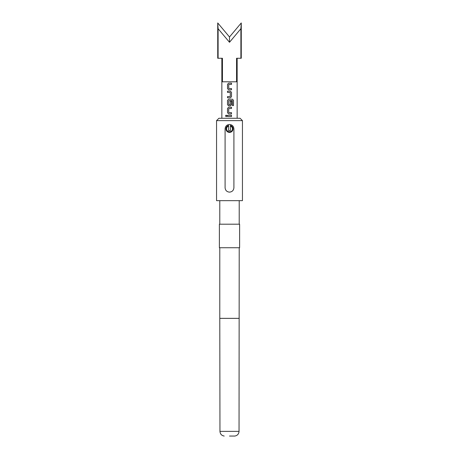 <?xml version="1.0" encoding="UTF-8"?>
<svg xmlns="http://www.w3.org/2000/svg" width="459" height="459" viewBox="0 0 459 459"><rect width="100%" height="100%" fill="white"/><g stroke="black" fill="none" stroke-linecap="round" stroke-linejoin="round"><path stroke-width="0.69" d="M226.195 115.134L225.558 115.897L226.201 116.661M226.878 115.897L226.172 115.129L225.501 115.897L226.172 116.666L226.878 115.897M228.657 83.148L227.544 84.301L227.544 88.627L228.657 89.78M231.474 89.78L231.474 88.547M227.544 96.579L227.544 97.813M227.544 91.18L227.544 92.42M228.657 99.213L227.544 100.366L227.544 104.692L228.657 105.845M230.372 105.845L231.502 104.692L231.502 101.152L230.292 101.152L230.292 104.663L228.811 104.744L228.725 100.67L232.323 100.584L232.397 105.559L233.499 105.559L233.499 100.366L232.478 99.213L228.645 99.213L227.515 100.366L227.515 104.692L228.645 105.845L230.372 105.845L231.474 104.692L231.474 101.152M228.657 107.245L227.544 108.399L227.544 112.725L228.657 113.878M231.474 113.878L231.474 112.644M227.544 115.278L227.544 116.517M232.443 128.876A2.943 2.943 0 0 0 230.384 126.064L230.384 125.456A3.529 3.529 0 0 1 229.5 132.404A3.529 3.529 0 0 1 228.616 125.456L228.616 126.064A2.943 2.943 0 0 0 229.5 131.813A2.943 2.943 0 0 0 232.443 128.876M240.895 58.259L236.563 58.259L236.563 81.794L222.437 81.794L222.437 58.259L218.105 58.259L218.105 28.71L217.732 22.95L229.5 36.978L241.268 22.95L240.895 28.71L240.895 58.259L241.268 58.259L241.268 22.95M229.5 83.148L231.502 83.148L231.502 84.387L228.725 84.467L228.725 88.461L231.502 88.547L231.502 89.78L228.645 89.78L227.515 88.627L227.515 84.301L228.645 83.148L229.5 83.148M230.372 97.813L227.515 97.813L227.515 96.579L230.292 96.493L230.292 92.5L227.515 92.42L227.515 91.18L230.372 91.18L231.502 92.334L231.502 96.66L230.372 97.813L231.502 96.66M229.5 107.245L231.502 107.245L231.502 108.485L228.725 108.565L228.725 112.558L231.502 112.644L231.502 113.878L228.645 113.878L227.515 112.725L227.515 108.399L228.645 107.245L229.5 107.245M229.5 115.278L231.502 115.278L231.502 116.517L227.515 116.517L227.515 115.278L229.5 115.278M229.5 436.05L234.796 436.05L229.5 436.05M216.556 120.637L218.909 118.279L240.091 118.279L242.444 120.637L216.556 120.637L216.556 200.663L242.444 200.663L242.444 120.637M229.5 247.74L239.621 247.74L239.621 224.204L219.379 224.204L219.379 247.74L229.5 247.74M229.5 124.458C232.179 124.722 233.654 126.191 233.912 128.876L233.912 187.72C233.648 190.405 232.179 191.873 229.5 192.132C226.821 191.873 225.346 190.399 225.088 187.72L225.088 128.876C225.352 126.191 226.821 124.716 229.5 124.458M217.732 22.95L217.732 58.259L218.105 58.259M229.5 36.978L229.5 42.291L218.105 28.71M240.895 28.71L229.5 42.291M230.384 126.064L230.384 130.637L228.616 130.637L228.616 126.064M231.474 116.517L231.474 115.278M231.474 108.485L231.474 107.245M233.442 105.559L233.499 100.366M233.442 100.366L232.432 99.213M231.474 96.66L231.502 92.334M231.474 92.334L230.361 91.18M231.474 84.387L231.474 83.148M224.204 436.05C221.617 435.597 220.205 434.042 219.959 431.374L239.041 431.374L239.208 247.74M219.959 431.374L219.792 318.357L239.208 318.357M237.148 118.279L237.148 58.259M221.852 118.279L221.852 58.259M234.796 436.05C237.383 435.597 238.795 434.042 239.041 431.374M239.208 224.204L239.208 200.663M219.792 224.204L219.792 200.663M219.792 318.357L219.792 247.74"/></g></svg>
